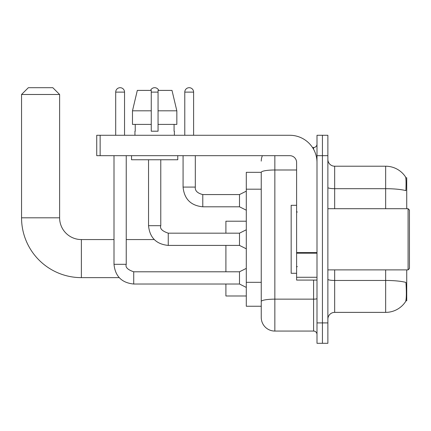 <?xml version="1.0" encoding="UTF-8"?>
<svg xmlns="http://www.w3.org/2000/svg" width="431" height="431" viewBox="0 0 431 431"><rect width="100%" height="100%" fill="white"/><g stroke="black" fill="none" stroke-linecap="round" stroke-linejoin="round"><path stroke-width="0.65" d="M406.729 208.701L406.729 177.771L405.765 177.771M405.851 300.816L406.729 300.816L406.729 269.887M261.251 172.33L246.295 172.33L246.295 306.252L261.251 306.252L261.251 317.469L261.251 172.33M327.872 319.172A6.799 6.799 0 0 1 334.671 312.373L385.659 312.373A23.791 23.791 0 0 0 405.549 301.635L405.549 301.635C406.368 299.717 406.552 294.233 406.11 285.182L405.932 282.429A23.791 4.132 180 0 0 385.659 280.457L385.659 269.887M322.436 322.911L322.436 343.302L327.872 343.302L327.872 322.911L322.436 322.911L322.436 343.302L316.995 343.302L316.995 322.911L322.436 322.911L322.436 155.677L322.436 322.911M316.995 322.911L316.995 135.28L322.436 135.28L322.436 155.677L322.436 135.28L327.872 135.28L327.872 322.911M385.659 208.701L385.659 188.686A23.791 4.132 180 0 1 405.883 190.642C406.207 182.809 406.077 178.218 405.496 176.872L405.496 176.872A23.791 23.791 0 0 0 385.659 166.215A23.791 23.791 0 0 1 405.415 176.753A23.791 23.791 0 0 0 385.659 166.215L334.671 166.215A6.799 6.799 0 0 1 327.872 159.416A6.799 6.799 0 0 0 334.671 166.215L334.671 208.701M274.849 155.677L274.849 331.067L313.596 331.067L313.596 280.08M312.513 147.521L313.596 147.521A3.4 3.4 0 0 0 316.995 144.121M261.251 309.991L261.251 303.877M316.995 334.467A3.4 3.4 0 0 0 313.596 331.067M261.251 161.113A13.598 13.598 0 0 1 262.387 155.677M274.849 331.067A13.598 13.598 0 0 1 261.251 317.469M176.834 124.403L176.834 110.81L172.001 90.413L176.834 110.81L176.834 124.403L158.058 124.403L158.058 90.413L172.001 90.413L176.834 110.81L158.058 110.81M151.259 110.81L132.484 110.81L137.311 90.413L132.484 110.81L137.311 90.413L151.259 90.413L151.259 131.202L158.058 131.202L158.058 124.403M119.188 277.634L81.373 277.634A59.823 59.823 0 0 1 21.55 217.811L21.55 94.491L28.349 87.698L52.819 87.698L59.618 94.491L21.55 94.491M81.373 277.634L81.373 239.566A21.755 21.755 0 0 1 59.618 217.811L59.618 94.491M225.903 245.411L225.903 271.789M225.903 284.024L225.903 295.989L246.295 295.989M246.295 221.211L225.903 221.211L225.903 233.176M115.702 135.28L115.702 92.115A4.418 4.418 0 0 1 120.125 87.698A4.418 4.418 0 0 1 124.543 92.115L124.543 135.28M246.295 287.423L239.496 284.024L239.496 271.789L246.295 268.389M114.005 155.677L114.005 264.311L126.24 264.311L126.24 155.677M150.581 90.413A4.418 4.418 0 0 1 158.737 90.413M246.295 248.811L239.496 245.411L239.496 233.176L246.295 229.777M148.539 159.756L148.539 225.699L160.774 225.699L160.774 159.756M316.995 280.08L296.603 280.08L296.603 252.593L316.995 252.593M316.995 162.476A27.191 27.191 0 0 0 289.804 135.28L100.137 135.28L100.137 155.677L289.804 155.677A6.799 6.799 0 0 1 296.603 162.476L296.603 252.593M100.137 155.677L96.738 155.677L96.738 135.28L100.137 135.28M134.941 131.202L135.237 131.202L134.941 131.202L134.941 135.28M174.372 131.202L174.076 131.202L174.372 131.202L174.372 135.28M174.076 124.403L174.076 131.202M158.058 131.202L151.259 131.202M135.237 131.202L135.237 124.403M131.541 155.677L131.541 159.756L177.771 159.756L177.771 155.677M151.259 124.403L132.484 124.403L132.484 110.81M408.092 208.701L409.45 210.064L409.45 268.524L408.092 269.887L408.092 208.701L327.872 208.701M296.603 205.301L291.162 205.301L291.162 273.286L296.603 273.286M184.775 135.28L184.775 92.115A4.418 4.418 0 0 1 189.193 87.698A4.418 4.418 0 0 1 193.611 92.115L193.611 135.28M246.295 210.199L239.496 206.799L239.496 194.564L246.295 191.165M183.073 155.677L183.073 187.086L195.308 187.086L195.308 155.677M261.251 189.187L246.295 189.187M261.251 282.321L246.295 282.321M385.659 312.373L385.659 280.457L334.671 280.457L334.671 312.373M405.496 176.872A23.791 23.791 0 0 0 385.659 166.215L385.659 188.686L334.671 188.686A6.799 1.18 0 0 1 327.872 187.501M327.872 155.677L316.995 155.677M334.671 269.887L334.671 280.457A6.799 1.18 0 0 1 327.872 279.277M316.995 298.564A3.4 0.593 0 0 1 313.596 299.152L274.849 299.152A13.598 2.36 180 0 0 261.251 301.517M261.251 172.352A13.598 2.36 180 0 1 274.849 169.992L296.603 169.992M313.596 149.309L313.596 147.521M21.55 217.811L59.618 217.811M239.496 284.024L133.718 284.024C121.757 282.844 115.185 276.271 114.005 264.311C115.185 276.271 121.757 282.844 133.718 284.024C121.757 282.844 115.185 276.271 114.005 264.311C115.185 276.271 121.757 282.844 133.718 284.024C121.757 282.844 115.185 276.271 114.005 264.311C115.185 276.271 121.757 282.844 133.718 284.024C121.757 282.844 115.185 276.271 114.005 264.311C115.185 276.271 121.757 282.844 133.718 284.024C121.757 282.844 115.185 276.271 114.005 264.311C115.185 276.271 121.757 282.844 133.718 284.024C121.757 282.844 115.185 276.271 114.005 264.311C115.185 276.271 121.757 282.844 133.718 284.024C121.757 282.844 115.185 276.271 114.005 264.311C115.185 276.271 121.757 282.844 133.718 284.024L133.718 271.799C127.684 269.736 125.189 267.247 126.24 264.311M115.702 92.115L124.543 92.115M239.496 245.411L168.252 245.411C156.291 244.232 149.719 237.659 148.539 225.699C149.719 237.659 156.291 244.232 168.252 245.411C156.291 244.232 149.719 237.659 148.539 225.699C149.719 237.659 156.291 244.232 168.252 245.411C156.291 244.232 149.719 237.659 148.539 225.699C149.719 237.659 156.291 244.232 168.252 245.411C156.291 244.232 149.719 237.659 148.539 225.699C149.719 237.659 156.291 244.232 168.252 245.411C156.291 244.232 149.719 237.659 148.539 225.699C149.719 237.659 156.291 244.232 168.252 245.411C156.291 244.232 149.719 237.659 148.539 225.699C149.719 237.659 156.291 244.232 168.252 245.411C156.291 244.232 149.719 237.659 148.539 225.699C149.719 237.659 156.291 244.232 168.252 245.411L168.252 233.187M151.259 92.115L158.058 92.115M316.995 253.18L296.603 253.18M296.603 277.273L316.995 277.273M239.496 206.799L202.785 206.799C190.825 205.614 184.258 199.047 183.073 187.086C184.258 199.047 190.825 205.614 202.785 206.799C190.825 205.614 184.258 199.047 183.073 187.086C184.258 199.047 190.825 205.614 202.785 206.799C190.825 205.614 184.258 199.047 183.073 187.086C184.258 199.047 190.825 205.614 202.785 206.799C190.825 205.614 184.258 199.047 183.073 187.086C184.258 199.047 190.825 205.614 202.785 206.799C190.825 205.614 184.258 199.047 183.073 187.086C184.258 199.047 190.825 205.614 202.785 206.799C190.825 205.614 184.258 199.047 183.073 187.086C184.258 199.047 190.825 205.614 202.785 206.799C190.825 205.614 184.258 199.047 183.073 187.086C184.258 199.047 190.825 205.614 202.785 206.799C190.825 205.614 184.258 199.047 183.073 187.086C184.258 199.047 190.825 205.614 202.785 206.799L202.785 194.575C197.393 193.201 194.898 190.712 195.308 187.086C194.898 190.712 197.393 193.201 202.785 194.564C197.393 193.201 194.898 190.712 195.308 187.086C194.898 190.712 197.393 193.201 202.785 194.564C197.393 193.201 194.898 190.712 195.308 187.086C194.898 190.712 197.393 193.201 202.785 194.564C197.393 193.201 194.898 190.712 195.308 187.086C194.898 190.712 197.393 193.201 202.785 194.564C197.393 193.201 194.898 190.712 195.308 187.086C194.898 190.712 197.393 193.201 202.785 194.564C197.393 193.201 194.898 190.712 195.308 187.086C194.898 190.712 197.393 193.201 202.785 194.564C197.393 193.201 194.898 190.712 195.308 187.086C194.898 190.712 197.393 193.201 202.785 194.564C197.393 193.201 194.898 190.712 195.308 187.086C194.898 190.712 197.393 193.201 202.785 194.564L239.496 194.564M184.775 92.115L193.611 92.115M154.239 239.566L126.24 239.566M114.005 239.566L81.373 239.566M239.496 271.789L133.718 271.789M114.005 264.311C115.185 276.271 121.757 282.844 133.718 284.024M239.496 233.176L168.252 233.176C162.218 231.124 159.723 228.629 160.774 225.699M327.872 269.887L408.092 269.887M297.282 212.1L296.603 211.422M297.282 266.487L296.603 267.166M183.073 187.086C184.258 199.047 190.825 205.614 202.785 206.799M195.308 187.086C194.898 190.712 197.393 193.201 202.785 194.564"/></g></svg>
